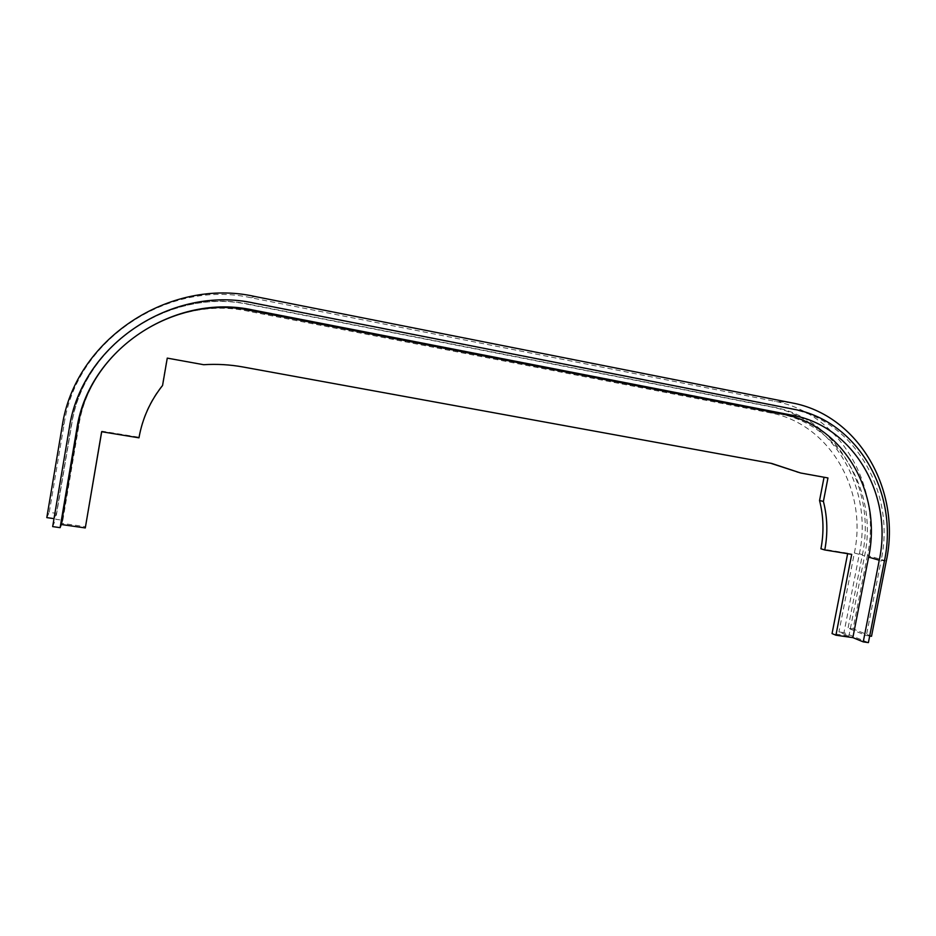 <?xml version="1.0" encoding="UTF-8"?>
<svg xmlns="http://www.w3.org/2000/svg" width="936" height="936" viewBox="0 0 936 936"><rect width="100%" height="100%" fill="white"/><g stroke="black" fill="none" stroke-linecap="round" stroke-linejoin="round"><path stroke-width="0.7" stroke-dasharray="4.68 3.51" d="M868.397 642.611L843.968 632.642L859.377 553.773C873.557 487.948 833.134 417.982 770.656 406.832L249.456 304.621C170.984 287.001 83.374 344.074 71.662 424.628L55.68 519.269L62.829 520.299L61.729 523.306L85.574 526.722M843.968 632.642L838.948 631.917L848.917 636L832.057 633.59M62.829 520.299L78.811 425.798C89.996 349.046 173.394 294.559 248.309 311.243L769.532 412.694C829.179 423.236 867.906 490.031 854.369 552.954L838.948 631.917M248.309 311.243L250.263 310.752L778.834 413.735C839.218 424.417 878.331 492.137 864.583 555.937L848.917 636M886.31 560.968L867.438 555.481C882.309 486.498 840.095 413.045 774.54 401.228L251.199 297.788C168.784 279.115 76.471 339.066 64.163 423.868L49.245 512.331L56.464 513.384L71.37 425.049C83.14 344.085 171.194 286.732 250.041 304.446L249.456 304.621M871.521 636.281L853.059 628.933L867.438 555.481M847.642 553.691L851.713 554.358M847.747 553.188L820.93 548.8M824.054 477.243L827.95 477.945M824.066 477.185L796.875 472.247M770.55 463.215L242.986 366.982M101.708 431.742L101.813 431.133L138.914 437.206C142.307 417.959 150.123 400.631 162.337 385.222L167.017 358.008L203.182 364.56C216.391 363.73 229.414 364.478 242.272 366.818M250.263 310.752C174.154 293.775 89.329 349.175 77.969 427.225L61.729 523.306M869.696 636.012L866.385 635.544L848.039 628.208L853.059 628.933M884.403 561.073L881.185 560.137L866.385 635.544M250.041 304.446L773.405 407.113C836.117 418.31 876.658 488.569 862.419 554.662L848.039 628.208M54.007 518.638L56.464 513.384M69.287 428.08L54.23 518.673M69.603 427.635C81.724 344.167 172.528 285.07 253.668 303.346L790.452 408.868C854.556 420.346 895.822 492.371 881.185 560.137M46.8 517.608L49.245 512.331M52.662 526.605L55.68 519.269M101.813 431.133L101.638 431.718M138.914 437.206L138.973 437.826M769.532 412.694L778.834 413.735M854.369 552.954L864.583 555.937M791.61 402.831L774.54 401.228M254.861 296.49L251.199 297.788M768.047 462.735L771.662 463.425M862.419 554.662L859.377 553.773M773.405 407.113L770.656 406.832M793.377 409.172L790.452 408.868M254.288 303.159L253.668 303.346M78.811 425.798L77.969 427.225M62.162 426.418L64.163 423.868"/><path stroke-width="1.4" d="M793.377 409.172L254.288 303.159C172.762 284.79 81.479 344.191 69.287 428.08L52.662 526.605L60.115 527.658L76.74 429.296C88.382 349.374 175.254 292.664 253.083 310.05L792.207 415.233C853.632 426.126 893.295 495.167 879.255 560.231L863.238 641.874L868.397 642.611L884.403 561.073C899.11 493.015 857.715 420.697 793.377 409.172M101.708 431.742L85.293 527.939L61.285 524.511L77.629 427.799C89.072 349.233 174.459 293.471 251.035 310.565L782.519 414.145C843.184 424.885 882.449 492.968 868.62 557.119L852.86 637.627L863.238 641.874M869.696 636.012L871.521 636.281L886.31 560.968C901.602 490.23 858.628 414.94 791.61 402.831L254.861 296.49C170.048 277.231 74.845 338.996 62.162 426.418L46.8 517.608L54.007 518.638M852.86 637.627L835.93 635.205L851.713 554.358L824.768 549.958C827.915 533.462 827.459 517.28 823.399 501.415L827.95 477.945L800.631 472.996L771.662 463.425L242.986 366.982C230.057 364.63 216.953 363.87 203.662 364.712L167.263 358.114L162.56 385.515C150.251 401.029 142.401 418.462 138.973 437.826L101.638 431.718L85.293 527.939M847.642 553.691L832.057 633.59L835.93 635.205M823.399 501.415L819.55 500.526C823.586 516.309 824.054 532.397 820.93 548.8L824.768 549.958M819.55 500.526L824.054 477.243M770.55 463.215L800.631 472.996M61.285 524.511L60.115 527.658M782.519 414.145L792.207 415.233M251.035 310.565L253.083 310.05M868.62 557.119L879.255 560.231M77.629 427.799L76.74 429.296"/></g></svg>

